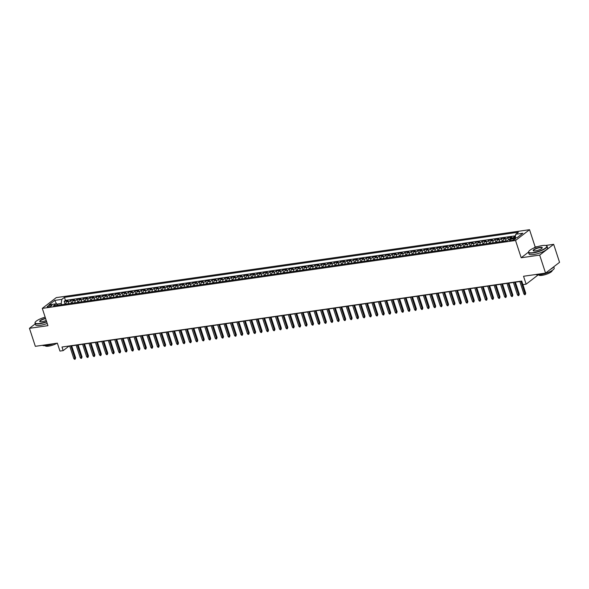 <?xml version="1.0" encoding="UTF-8"?>
<svg xmlns="http://www.w3.org/2000/svg" width="589" height="589" viewBox="0 0 589 589"><rect width="100%" height="100%" fill="white"/><g stroke="black" fill="none" stroke-linecap="round" stroke-linejoin="round"><path stroke-width="0.88" d="M48.379 306.921A2.503 0.626 -18.1 0 0 50.853 306.155A2.503 0.626 -18.1 0 0 51.965 305.205A2.503 0.626 -18.1 0 0 50.794 305.05A2.503 0.626 -18.1 0 0 48.32 305.816A2.503 0.626 -18.1 0 0 47.208 306.766A2.503 0.626 -18.1 0 0 48.379 306.921M44.263 317.419L43.115 317.788M529.533 229.695L56.279 297.607L42.29 308.386L515.544 240.474L529.533 229.695L535.18 246.975L533.744 248.079M528.473 252.144L521.191 257.754L539.679 255.103L553.667 244.325L545.657 245.473M537.772 246.607L535.18 246.975M553.667 244.325L559.55 262.326L545.561 273.105L523.54 276.263L526.132 284.178L538.191 274.886M35.215 323.876L29.45 328.316L35.333 346.317L57.354 343.159L59.945 351.073L63.163 350.617L68.832 346.244L69.73 346.118M539.679 255.103L545.561 273.105M515.434 236.601L514.278 236.771L514.683 238.015M509.838 238.825A3.129 1.745 -98.2 0 1 510.324 238.199L511.701 237.139L507.843 237.691L508.543 239.819M503.058 241.343A3.129 1.745 81.8 0 1 503.897 239.127L505.274 238.059L501.416 238.619L502.343 241.446M496.63 242.263A3.129 1.745 81.8 0 1 497.462 240.047L498.846 238.987L494.988 239.539L495.909 242.366M490.195 243.191A3.129 1.745 81.8 0 1 491.035 240.967L492.411 239.907L488.553 240.459L489.481 243.286M483.768 244.111A3.129 1.745 81.8 0 1 484.607 241.895L485.984 240.827L482.126 241.387L483.054 244.214M477.333 245.031A3.129 1.745 81.8 0 1 478.172 242.815L479.556 241.755L475.698 242.307L476.619 245.134M470.906 245.952A3.129 1.745 81.8 0 1 471.745 243.736L473.122 242.675L469.264 243.228L470.191 246.055M464.478 246.879A3.129 1.745 81.8 0 1 465.317 244.663L466.694 243.596L462.836 244.155L463.764 246.982M458.043 247.8A3.129 1.745 81.8 0 1 458.883 245.584L460.267 244.523L456.409 245.076L457.329 247.903M451.616 248.72A3.129 1.745 81.8 0 1 452.455 246.504L453.832 245.444L449.974 245.996L450.902 248.823M445.188 249.648A3.129 1.745 81.8 0 1 446.02 247.432L447.404 246.364L443.546 246.924L444.467 249.751M438.753 250.568A3.129 1.745 81.8 0 1 439.593 248.352L440.977 247.292L437.112 247.844L438.039 250.671M432.326 251.488A3.129 1.745 81.8 0 1 433.165 249.272L434.542 248.212L430.684 248.764L431.612 251.591M425.899 252.416A3.129 1.745 81.8 0 1 426.731 250.2L428.115 249.132L424.257 249.684L425.177 252.519M419.464 253.336A3.129 1.745 81.8 0 1 420.303 251.12L421.68 250.06L417.822 250.612L418.75 253.439M413.036 254.257A3.129 1.745 81.8 0 1 413.876 252.04L415.252 250.98L411.394 251.532L412.322 254.36M406.601 255.184A3.129 1.745 81.8 0 1 407.441 252.968L408.825 251.901L404.967 252.453L405.887 255.287M400.174 256.105A3.129 1.745 81.8 0 1 401.013 253.888L402.39 252.828L398.532 253.38L399.46 256.208M393.746 257.025A3.129 1.745 81.8 0 1 394.586 254.809L395.963 253.749L392.105 254.301L393.032 257.128M387.312 257.953A3.129 1.745 81.8 0 1 388.151 255.736L389.535 254.669L385.677 255.221L386.598 258.056M380.884 258.873A3.129 1.745 81.8 0 1 381.724 256.657L383.1 255.597L379.242 256.149L380.17 258.976M374.457 259.793A3.129 1.745 81.8 0 1 375.289 257.577L376.673 256.517L372.815 257.069L373.735 259.896M368.022 260.721A3.129 1.745 81.8 0 1 368.861 258.505L370.245 257.437L366.387 257.989L367.308 260.824M361.594 261.641A3.129 1.745 81.8 0 1 362.434 259.425L363.811 258.365L359.953 258.917L360.88 261.744M355.167 262.561A3.129 1.745 81.8 0 1 355.999 260.345L357.383 259.285L353.525 259.837L354.445 262.665M348.732 263.489A3.129 1.745 81.8 0 1 349.572 261.273L350.948 260.205L347.09 260.758L348.018 263.592M342.305 264.409A3.129 1.745 81.8 0 1 343.144 262.193L344.521 261.126L340.663 261.685L341.591 264.513M335.87 265.33A3.129 1.745 81.8 0 1 336.709 263.114L338.093 262.053L334.235 262.606L335.156 265.433M329.442 266.257A3.129 1.745 81.8 0 1 330.282 264.041L331.659 262.974L327.801 263.526L328.728 266.361M323.015 267.178A3.129 1.745 81.8 0 1 323.854 264.962L325.231 263.894L321.373 264.454L322.301 267.281M316.58 268.098A3.129 1.745 81.8 0 1 317.419 265.882L318.804 264.822L314.946 265.374L315.866 268.201M310.153 269.026A3.129 1.745 81.8 0 1 310.992 266.81L312.369 265.742L308.511 266.294L309.439 269.129M303.725 269.946A3.129 1.745 81.8 0 1 304.565 267.73L305.941 266.662L302.083 267.222L303.004 270.049M297.29 270.866A3.129 1.745 81.8 0 1 298.13 268.65L299.514 267.59L295.656 268.142L296.576 270.969M290.863 271.794A3.129 1.745 81.8 0 1 291.702 269.571L293.079 268.51L289.221 269.063L290.149 271.89M284.435 272.714A3.129 1.745 81.8 0 1 285.267 270.498L286.652 269.431L282.794 269.99L283.714 272.817M278.001 273.635A3.129 1.745 81.8 0 1 278.84 271.419L280.217 270.358L276.359 270.911L277.286 273.738M271.573 274.562A3.129 1.745 81.8 0 1 272.412 272.339L273.789 271.279L269.931 271.831L270.859 274.658M265.146 275.483A3.129 1.745 81.8 0 1 265.978 273.267L267.362 272.199L263.504 272.759L264.424 275.586M258.711 276.403A3.129 1.745 81.8 0 1 259.55 274.187L260.927 273.127L257.069 273.679L257.997 276.506M252.283 277.323A3.129 1.745 81.8 0 1 253.123 275.107L254.5 274.047L250.642 274.599L251.569 277.426M245.849 278.251A3.129 1.745 81.8 0 1 246.688 276.035L248.072 274.967L244.214 275.527L245.134 278.354M239.421 279.171A3.129 1.745 81.8 0 1 240.26 276.955L241.637 275.895L237.779 276.447L238.707 279.274M232.994 280.092A3.129 1.745 81.8 0 1 233.833 277.875L235.21 276.815L231.352 277.367L232.28 280.195M226.559 281.019A3.129 1.745 81.8 0 1 227.398 278.803L228.782 277.736L224.924 278.295L225.845 281.122M220.131 281.94A3.129 1.745 81.8 0 1 220.971 279.723L222.347 278.663L218.49 279.215L219.417 282.043M213.704 282.86A3.129 1.745 81.8 0 1 214.536 280.644L215.92 279.584L212.062 280.136L212.982 282.963M207.269 283.788A3.129 1.745 81.8 0 1 208.108 281.571L209.493 280.504L205.635 281.056L206.555 283.891M200.842 284.708A3.129 1.745 81.8 0 1 201.681 282.492L203.058 281.432L199.2 281.984L200.127 284.811M194.414 285.628A3.129 1.745 81.8 0 1 195.246 283.412L196.63 282.352L192.772 282.904L193.693 285.731M187.979 286.556A3.129 1.745 81.8 0 1 188.819 284.34L190.195 283.272L186.338 283.824L187.265 286.659M181.552 287.476A3.129 1.745 81.8 0 1 182.391 285.26L183.768 284.2L179.91 284.752L180.838 287.579M175.117 288.396A3.129 1.745 81.8 0 1 175.956 286.18L177.341 285.12L173.483 285.672L174.403 288.5M168.69 289.324A3.129 1.745 81.8 0 1 169.529 287.108L170.906 286.04L167.048 286.593L167.975 289.427M162.262 290.244A3.129 1.745 81.8 0 1 163.101 288.028L164.478 286.968L160.62 287.52L161.548 290.348M155.827 291.165A3.129 1.745 81.8 0 1 156.667 288.949L158.051 287.888L154.193 288.441L155.113 291.268M149.4 292.092A3.129 1.745 81.8 0 1 150.239 289.876L151.616 288.809L147.758 289.361L148.686 292.196M142.972 293.013A3.129 1.745 81.8 0 1 143.812 290.797L145.188 289.736L141.331 290.289L142.251 293.116M136.538 293.933A3.129 1.745 81.8 0 1 137.377 291.717L138.761 290.657L134.903 291.209L135.823 294.036M130.11 294.861A3.129 1.745 81.8 0 1 130.949 292.645L132.326 291.577L128.468 292.129L129.396 294.964M123.683 295.781A3.129 1.745 81.8 0 1 124.515 293.565L125.899 292.497L122.041 293.057L122.961 295.884M117.248 296.701A3.129 1.745 81.8 0 1 118.087 294.485L119.464 293.425L115.606 293.977L116.534 296.804M110.82 297.629A3.129 1.745 81.8 0 1 111.66 295.413L113.036 294.345L109.179 294.898L110.106 297.732M104.386 298.549A3.129 1.745 81.8 0 1 105.225 296.333L106.609 295.266L102.751 295.825L103.671 298.652M97.958 299.47A3.129 1.745 81.8 0 1 98.797 297.254L100.174 296.193L96.316 296.746L97.244 299.573M91.531 300.397A3.129 1.745 81.8 0 1 92.37 298.181L93.747 297.114L89.889 297.666L90.816 300.5M85.096 301.318A3.129 1.745 81.8 0 1 85.935 299.102L87.319 298.034L83.461 298.594L84.382 301.421M78.668 302.238A3.129 1.745 81.8 0 1 79.508 300.022L80.884 298.962L77.026 299.514L77.954 302.341M72.241 303.166A3.129 1.745 81.8 0 1 73.08 300.942L74.457 299.882L70.599 300.434L71.527 303.261M519.77 281.321L523.893 293.933L525.049 293.764L525.727 293.241L521.736 281.041L61.985 347.017L63.163 350.617M514.433 238.545L513.019 238.751A2.422 0.604 -18.1 0 0 510.619 239.487A2.422 0.604 -18.1 0 0 509.544 240.408A2.422 0.604 -18.1 0 0 510.678 240.555L512.091 240.356A2.422 0.604 -18.1 0 0 514.491 239.613A2.422 0.604 -18.1 0 0 515.566 238.7A2.422 0.604 -18.1 0 0 514.433 238.545L514.742 239.487M58.024 305.205L56.051 303.828L53.408 305.868L507.372 240.724L510.022 238.685L517.09 237.669L522.841 233.244L515.765 234.253L518.416 232.221L64.444 297.357L61.801 299.396L61.227 303.445L56.588 304.196M56.051 303.828L48.983 304.837L54.725 300.412L61.801 299.396M512.482 238.331A3.129 1.745 -98.2 0 1 512.894 237.831L514.278 236.771M515.552 235.791L65.438 300.383L64.172 301.362L65.092 304.189M65.806 304.086A3.129 1.745 81.8 0 1 66.645 301.87L68.029 300.802L64.172 301.362M68.383 303.718A3.129 1.745 -98.2 0 1 69.222 301.502L70.599 300.434M74.81 302.79A3.129 1.745 -98.2 0 1 75.65 300.574L77.026 299.514M81.238 301.87A3.129 1.745 -98.2 0 1 82.077 299.654L83.461 298.594M87.673 300.95A3.129 1.745 -98.2 0 1 88.512 298.733L89.889 297.666M94.1 300.022A3.129 1.745 -98.2 0 1 94.939 297.806L96.316 296.746M100.528 299.102A3.129 1.745 -98.2 0 1 101.367 296.885L102.751 295.825M106.962 298.181A3.129 1.745 -98.2 0 1 107.802 295.965L109.179 294.898M113.39 297.254A3.129 1.745 -98.2 0 1 114.229 295.037L115.606 293.977M119.825 296.333A3.129 1.745 -98.2 0 1 120.657 294.117L122.041 293.057M126.252 295.413A3.129 1.745 -98.2 0 1 127.091 293.197L128.468 292.129M132.68 294.485A3.129 1.745 -98.2 0 1 133.519 292.269L134.903 291.209M139.114 293.565A3.129 1.745 -98.2 0 1 139.946 291.349L141.331 290.289M145.542 292.645A3.129 1.745 -98.2 0 1 146.381 290.429L147.758 289.361M151.969 291.724A3.129 1.745 -98.2 0 1 152.809 289.501L154.193 288.441M158.404 290.797A3.129 1.745 -98.2 0 1 159.244 288.581L160.62 287.52M164.832 289.876A3.129 1.745 -98.2 0 1 165.671 287.66L167.048 286.593M171.259 288.956A3.129 1.745 -98.2 0 1 172.098 286.74L173.483 285.672M177.694 288.028A3.129 1.745 -98.2 0 1 178.533 285.812L179.91 284.752M184.121 287.108A3.129 1.745 -98.2 0 1 184.961 284.892L186.338 283.824M190.556 286.188A3.129 1.745 -98.2 0 1 191.388 283.972L192.772 282.904M196.984 285.26A3.129 1.745 -98.2 0 1 197.823 283.044L199.2 281.984M203.411 284.34A3.129 1.745 -98.2 0 1 204.25 282.124L205.635 281.056M209.846 283.419A3.129 1.745 -98.2 0 1 210.678 281.203L212.062 280.136M216.273 282.492A3.129 1.745 -98.2 0 1 217.113 280.276L218.49 279.215M222.701 281.571A3.129 1.745 -98.2 0 1 223.54 279.355L224.924 278.295M229.136 280.651A3.129 1.745 -98.2 0 1 229.975 278.435L231.352 277.367M235.563 279.723A3.129 1.745 -98.2 0 1 236.403 277.507L237.779 276.447M241.991 278.803A3.129 1.745 -98.2 0 1 242.83 276.587L244.214 275.527M248.425 277.883A3.129 1.745 -98.2 0 1 249.265 275.667L250.642 274.599M254.853 276.955A3.129 1.745 -98.2 0 1 255.692 274.739L257.069 273.679M261.28 276.035A3.129 1.745 -98.2 0 1 262.12 273.819L263.504 272.759M267.715 275.115A3.129 1.745 -98.2 0 1 268.555 272.898L269.931 271.831M274.143 274.187A3.129 1.745 -98.2 0 1 274.982 271.971L276.359 270.911M280.578 273.267A3.129 1.745 -98.2 0 1 281.409 271.05L282.794 269.99M287.005 272.346A3.129 1.745 -98.2 0 1 287.844 270.13L289.221 269.063M293.432 271.419A3.129 1.745 -98.2 0 1 294.272 269.202L295.656 268.142M299.867 270.498A3.129 1.745 -98.2 0 1 300.707 268.282L302.083 267.222M306.295 269.578A3.129 1.745 -98.2 0 1 307.134 267.362L308.511 266.294M312.722 268.65A3.129 1.745 -98.2 0 1 313.562 266.434L314.946 265.374M319.157 267.73A3.129 1.745 -98.2 0 1 319.996 265.514L321.373 264.454M325.584 266.81A3.129 1.745 -98.2 0 1 326.424 264.594L327.801 263.526M332.012 265.882A3.129 1.745 -98.2 0 1 332.851 263.666L334.235 262.606M338.447 264.962A3.129 1.745 -98.2 0 1 339.286 262.746L340.663 261.685M344.874 264.041A3.129 1.745 -98.2 0 1 345.714 261.825L347.09 260.758M351.309 263.114A3.129 1.745 -98.2 0 1 352.141 260.898L353.525 259.837M357.737 262.193A3.129 1.745 -98.2 0 1 358.576 259.977L359.953 258.917M364.164 261.273A3.129 1.745 -98.2 0 1 365.003 259.057L366.387 257.989M370.599 260.353A3.129 1.745 -98.2 0 1 371.431 258.129L372.815 257.069M377.026 259.425A3.129 1.745 -98.2 0 1 377.866 257.209L379.242 256.149M383.454 258.505A3.129 1.745 -98.2 0 1 384.293 256.289L385.677 255.221M389.889 257.584A3.129 1.745 -98.2 0 1 390.728 255.368L392.105 254.301M396.316 256.657A3.129 1.745 -98.2 0 1 397.155 254.441L398.532 253.38M402.743 255.736A3.129 1.745 -98.2 0 1 403.583 253.52L404.967 252.453M409.178 254.816A3.129 1.745 -98.2 0 1 410.018 252.6L411.394 251.532M415.606 253.888A3.129 1.745 -98.2 0 1 416.445 251.672L417.822 250.612M422.041 252.968A3.129 1.745 -98.2 0 1 422.873 250.752L424.257 249.684M428.468 252.048A3.129 1.745 -98.2 0 1 429.307 249.832L430.684 248.764M434.896 251.12A3.129 1.745 -98.2 0 1 435.735 248.904L437.112 247.844M441.33 250.2A3.129 1.745 -98.2 0 1 442.162 247.984L443.546 246.924M447.758 249.28A3.129 1.745 -98.2 0 1 448.597 247.063L449.974 245.996M454.185 248.352A3.129 1.745 -98.2 0 1 455.025 246.136L456.409 245.076M460.62 247.432A3.129 1.745 -98.2 0 1 461.459 245.215L462.836 244.155M467.048 246.511A3.129 1.745 -98.2 0 1 467.887 244.295L469.264 243.228M473.475 245.584A3.129 1.745 -98.2 0 1 474.314 243.367L475.698 242.307M479.91 244.663A3.129 1.745 -98.2 0 1 480.749 242.447L482.126 241.387M486.337 243.743A3.129 1.745 -98.2 0 1 487.177 241.527L488.553 240.459M492.765 242.815A3.129 1.745 -98.2 0 1 493.604 240.599L494.988 239.539M499.2 241.895A3.129 1.745 -98.2 0 1 500.039 239.679L501.416 238.619M505.627 240.975A3.129 1.745 -98.2 0 1 506.466 238.759L507.843 237.691M522.914 284.642L526.132 284.178M521.191 257.754L515.544 240.474M29.45 328.316L47.937 325.665L42.29 308.386M71.703 345.831L76.158 345.191M78.131 344.911L82.593 344.27M84.558 343.991L89.02 343.35M90.993 343.063L95.447 342.43M97.421 342.143L101.882 341.502M103.848 341.222L108.31 340.582M110.283 340.295L114.737 339.662M116.71 339.374L121.172 338.734M123.138 338.454L127.599 337.814M129.573 337.526L134.027 336.893M136 336.606L140.462 335.966M142.435 335.686L146.889 335.045M148.862 334.766L153.324 334.125M155.29 333.838L159.752 333.197M161.725 332.918L166.179 332.277M168.152 331.997L172.614 331.357M174.58 331.07L179.041 330.429M181.014 330.149L185.469 329.509M187.442 329.229L191.904 328.588M193.869 328.301L198.331 327.661M200.304 327.381L204.758 326.74M206.732 326.461L211.193 325.82M213.166 325.533L217.621 324.892M219.594 324.613L224.056 323.972M226.021 323.692L230.483 323.052M232.456 322.765L236.911 322.124M238.884 321.844L243.345 321.204M245.311 320.924L249.773 320.283M251.746 319.996L256.2 319.356M258.173 319.076L262.635 318.435M264.601 318.156L269.063 317.515M271.036 317.228L275.49 316.587M277.463 316.308L281.925 315.667M283.898 315.387L288.352 314.747M290.325 314.46L294.787 313.819M296.753 313.539L301.215 312.899M303.188 312.619L307.642 311.979M309.615 311.691L314.077 311.058M316.043 310.771L320.504 310.131M322.477 309.851L326.932 309.21M328.905 308.923L333.367 308.29M335.332 308.003L339.794 307.362M341.767 307.083L346.222 306.442M348.195 306.155L352.656 305.522M354.622 305.235L359.084 304.594M361.057 304.314L365.511 303.674M367.484 303.394L371.946 302.753M373.919 302.466L378.374 301.826M380.347 301.546L384.808 300.905M386.774 300.626L391.236 299.985M393.209 299.698L397.663 299.057M399.636 298.778L404.098 298.137M406.064 297.857L410.526 297.217M412.499 296.93L416.953 296.289M418.926 296.009L423.388 295.369M425.354 295.089L429.815 294.448M431.789 294.161L436.243 293.521M438.216 293.241L442.678 292.6M444.651 292.321L449.105 291.68M451.078 291.393L455.54 290.752M457.506 290.473L461.967 289.832M463.941 289.552L468.395 288.912M470.368 288.625L474.83 287.984M476.796 287.704L481.257 287.064M483.23 286.784L487.685 286.144M489.658 285.856L494.119 285.216M496.085 284.936L500.547 284.296M502.52 284.016L506.974 283.375M508.948 283.088L513.409 282.448M515.375 282.168L519.837 281.527M56.816 304.358L54.725 300.412M61.631 304.682L61.227 303.445M515.25 237.934L515.765 234.253M65.438 300.383L64.444 297.357M525.727 293.241L525.248 294.625L520.926 281.159M525.248 294.625L524.608 294.714L523.893 293.933M533.111 252.666A9.542 2.378 -18.1 0 0 543.522 249.272A9.542 2.378 -18.1 0 0 546.298 245.665A9.542 2.378 -18.1 0 0 542.336 245.561A9.542 2.378 -18.1 0 0 528.775 251.393A9.542 2.378 -18.1 0 0 533.111 252.666M546.43 245.738A9.777 2.437 161.9 0 1 546.585 245.797A9.777 2.437 161.9 0 1 547.093 246.29A9.777 2.437 161.9 0 1 542.749 249.986A9.777 2.437 161.9 0 1 533.074 252.968A9.777 2.437 161.9 0 1 528.502 252.364A9.777 2.437 161.9 0 1 528.62 251.665A9.777 2.437 161.9 0 1 528.708 251.525M535.423 250.892A4.771 1.185 161.9 0 1 533.435 250.833A4.771 1.185 161.9 0 1 534.827 249.037A4.771 1.185 161.9 0 1 540.032 247.336A4.771 1.185 161.9 0 1 542.204 247.969A4.771 1.185 161.9 0 1 535.423 250.892M542.108 248.116A4.535 1.134 -18.1 0 0 542.108 247.917A4.535 1.134 -18.1 0 0 539.988 247.638A4.535 1.134 -18.1 0 0 535.497 249.022A4.535 1.134 -18.1 0 0 533.487 250.737A4.535 1.134 -18.1 0 0 533.597 250.892M553.785 266.765L554.197 268.032A9.777 2.437 161.9 0 1 549.861 271.728A9.777 2.437 161.9 0 1 540.179 274.71A9.777 2.437 161.9 0 1 535.909 274.489M553.424 267.045A9.777 2.437 161.9 0 1 550.487 269.306M552.121 270.491L552.136 270.542A7.039 1.752 161.9 0 1 549.014 273.2A7.039 1.752 161.9 0 1 542.042 275.35A7.039 1.752 161.9 0 1 538.751 274.916L538.736 274.864M547.093 246.29L547.608 247.873A9.777 2.437 161.9 0 1 543.272 251.569A9.777 2.437 161.9 0 1 533.59 254.551A9.777 2.437 161.9 0 1 529.018 253.947L528.502 252.364M45.154 317.162A9.542 2.378 -18.1 0 0 35.259 322.212A9.542 2.378 -18.1 0 0 39.603 323.479A9.542 2.378 -18.1 0 0 46.612 321.601M46.7 321.874A9.777 2.437 161.9 0 1 39.559 323.788A9.777 2.437 161.9 0 1 34.994 323.184A9.777 2.437 161.9 0 1 35.112 322.485A9.777 2.437 161.9 0 1 35.193 322.345M46.229 320.431A4.771 1.185 161.9 0 1 41.907 321.704A4.771 1.185 161.9 0 1 39.927 321.653A4.771 1.185 161.9 0 1 40.921 320.07A4.771 1.185 161.9 0 1 45.537 318.332M45.633 318.612A4.535 1.134 -18.1 0 0 39.971 321.557A4.535 1.134 -18.1 0 0 40.089 321.712M53.606 343.696A9.777 2.437 161.9 0 1 46.664 345.529A9.777 2.437 161.9 0 1 42.401 345.301M57 343.21A7.039 1.752 161.9 0 1 48.534 346.163A7.039 1.752 161.9 0 1 45.243 345.728L45.228 345.684M47.216 323.464A9.777 2.437 161.9 0 1 40.074 325.371A9.777 2.437 161.9 0 1 35.509 324.767L34.994 323.184M514.499 282.079L518.622 294.691L519.299 294.161L518.821 295.545L518.622 294.691L517.459 294.853L513.343 282.249M519.299 294.161L515.309 281.962M518.821 295.545L518.173 295.634L517.459 294.853M508.071 283.007L512.187 295.612L512.872 295.089L512.386 296.466L512.187 295.612L511.031 295.774L506.908 283.169M512.872 295.089L508.881 282.889M512.386 296.466L511.745 296.561L511.031 295.774M501.637 283.927L505.76 296.532L506.437 296.009L505.958 297.393L505.76 296.532L504.604 296.701L500.481 284.089M506.437 296.009L502.454 283.81M505.958 297.393L505.318 297.482L504.604 296.701M495.209 284.848L499.332 297.46L500.009 296.93L499.531 298.314L499.332 297.46L498.169 297.622L494.053 285.017M500.009 296.93L496.019 284.73M499.531 298.314L498.883 298.402L498.169 297.622M488.774 285.775L492.897 298.38L493.582 297.857L493.096 299.234L492.897 298.38L491.741 298.542L487.618 285.937M493.582 297.857L489.592 285.658M493.096 299.234L492.456 299.33L491.741 298.542M482.347 286.696L486.47 299.3L487.147 298.778L486.669 300.162L486.47 299.3L485.314 299.47L481.191 286.858M487.147 298.778L483.164 286.578M486.669 300.162L486.028 300.25L485.314 299.47M475.919 287.616L480.035 300.228L480.72 299.698L480.241 301.082L480.035 300.228L478.879 300.39L474.763 287.785M480.72 299.698L476.729 287.498M480.241 301.082L479.593 301.17L478.879 300.39M469.485 288.544L473.608 301.148L474.292 300.626L473.806 302.002L473.608 301.148L472.452 301.31L468.329 288.706M474.292 300.626L470.302 288.426M473.806 302.002L473.166 302.098L472.452 301.31M463.057 289.464L467.18 302.069L467.857 301.546L467.379 302.93L467.18 302.069L466.024 302.238L461.901 289.626M467.857 301.546L463.874 289.346M467.379 302.93L466.738 303.018L466.024 302.238M456.63 290.384L460.745 302.996L461.43 302.466L460.951 303.85L460.745 302.996L459.589 303.158L455.466 290.554M461.43 302.466L457.439 290.267M460.951 303.85L460.303 303.939L459.589 303.158M450.195 291.305L454.318 303.917L454.995 303.394L454.517 304.771L454.318 303.917L453.162 304.079L449.039 291.474M454.995 303.394L451.012 291.194M454.517 304.771L453.876 304.866L453.162 304.079M443.767 292.232L447.89 304.837L448.568 304.314L448.089 305.691L447.89 304.837L446.727 305.006L442.611 292.394M448.568 304.314L444.577 292.115M448.089 305.691L447.441 305.787L446.727 305.006M437.34 293.153L441.455 305.757L442.14 305.235L441.654 306.619L441.455 305.757L440.3 305.927L436.177 293.322M442.14 305.235L438.15 293.035M441.654 306.619L441.014 306.707L440.3 305.927M430.905 294.073L435.028 306.685L435.705 306.162L435.227 307.539L435.028 306.685L433.872 306.847L429.749 294.242M435.705 306.162L431.722 293.963M435.227 307.539L434.586 307.635L433.872 306.847M424.478 295.001L428.601 307.605L429.278 307.083L428.799 308.459L428.601 307.605L427.437 307.775L423.322 295.163M429.278 307.083L425.287 294.883M428.799 308.459L428.151 308.555L427.437 307.775M418.05 295.921L422.166 308.526L422.85 308.003L422.365 309.387L422.166 308.526L421.01 308.695L416.887 296.09M422.85 308.003L418.86 295.803M422.365 309.387L421.724 309.475L421.01 308.695M411.615 296.841L415.738 309.453L416.416 308.93L415.937 310.307L415.738 309.453L414.582 309.615L410.459 297.011M416.416 308.93L412.433 296.731M415.937 310.307L415.297 310.403L414.582 309.615M405.188 297.769L409.303 310.374L409.988 309.851L409.51 311.228L409.303 310.374L408.148 310.543L404.032 297.931M409.988 309.851L405.998 297.651M409.51 311.228L408.862 311.323L408.148 310.543M398.753 298.689L402.876 311.294L403.561 310.771L403.075 312.155L402.876 311.294L401.72 311.463L397.597 298.859M403.561 310.771L399.57 298.571M403.075 312.155L402.434 312.244L401.72 311.463M392.326 299.61L396.449 312.222L397.126 311.699L396.647 313.076L396.449 312.222L395.293 312.384L391.17 299.779M397.126 311.699L393.143 299.499M396.647 313.076L396.007 313.171L395.293 312.384M385.898 300.537L390.014 313.142L390.698 312.619L390.22 313.996L390.014 313.142L388.858 313.311L384.742 300.699M390.698 312.619L386.708 300.419M390.22 313.996L389.572 314.092L388.858 313.311M379.463 301.458L383.586 314.062L384.264 313.539L383.785 314.924L383.586 314.062L382.43 314.231L378.307 301.627M384.264 313.539L380.28 301.34M383.785 314.924L383.144 315.012L382.43 314.231M373.036 302.378L377.159 314.99L377.836 314.467L377.358 315.844L377.159 314.99L375.996 315.152L371.88 302.547M377.836 314.467L373.853 302.267M377.358 315.844L376.71 315.94L375.996 315.152M366.608 303.306L370.724 315.91L371.409 315.387L370.923 316.764L370.724 315.91L369.568 316.079L365.445 303.468M371.409 315.387L367.418 303.188M370.923 316.764L370.282 316.86L369.568 316.079M360.173 304.226L364.296 316.83L364.974 316.308L364.495 317.692L364.296 316.83L363.141 317L359.018 304.395M364.974 316.308L360.991 304.108M364.495 317.692L363.855 317.78L363.141 317M353.746 305.146L357.869 317.758L358.546 317.228L358.068 318.612L357.869 317.758L356.706 317.92L352.59 305.316M358.546 317.228L354.556 305.028M358.068 318.612L357.42 318.708L356.706 317.92M347.319 306.074L351.434 318.678L352.119 318.156L351.633 319.532L351.434 318.678L350.278 318.848L346.155 306.236M352.119 318.156L348.128 305.956M351.633 319.532L350.992 319.628L350.278 318.848M340.884 306.994L345.007 319.599L345.684 319.076L345.206 320.46L345.007 319.599L343.851 319.768L339.728 307.163M345.684 319.076L341.701 306.876M345.206 320.46L344.565 320.549L343.851 319.768M334.456 307.914L338.579 320.526L339.257 319.996L338.778 321.38L338.579 320.526L337.416 320.688L333.3 308.084M339.257 319.996L335.266 307.797M338.778 321.38L338.13 321.476L337.416 320.688M328.021 308.842L332.144 321.447L332.829 320.924L332.343 322.301L332.144 321.447L330.989 321.616L326.866 309.004M332.829 320.924L328.839 308.724M332.343 322.301L331.703 322.397L330.989 321.616M321.594 309.762L325.717 322.367L326.394 321.844L325.916 323.228L325.717 322.367L324.561 322.536L320.438 309.932M326.394 321.844L322.411 309.645M325.916 323.228L325.275 323.317L324.561 322.536M315.167 310.683L319.282 323.295L319.967 322.765L319.488 324.149L319.282 323.295L318.126 323.457L314.011 310.852M319.967 322.765L315.976 310.565M319.488 324.149L318.84 324.237L318.126 323.457M308.732 311.61L312.855 324.215L313.532 323.692L313.053 325.069L312.855 324.215L311.699 324.384L307.576 311.772M313.532 323.692L309.549 311.493M313.053 325.069L312.413 325.165L311.699 324.384M302.304 312.531L306.427 325.135L307.105 324.613L306.626 325.997L306.427 325.135L305.271 325.305L301.148 312.693M307.105 324.613L303.121 312.413M306.626 325.997L305.986 326.085L305.271 325.305M295.877 313.451L299.992 326.063L300.677 325.533L300.199 326.917L299.992 326.063L298.837 326.225L294.714 313.62M300.677 325.533L296.687 313.333M300.199 326.917L299.551 327.005L298.837 326.225M289.442 314.379L293.565 326.983L294.242 326.461L293.764 327.837L293.565 326.983L292.409 327.145L288.286 314.541M294.242 326.461L290.259 314.261M293.764 327.837L293.123 327.933L292.409 327.145M283.014 315.299L287.137 327.904L287.815 327.381L287.336 328.765L287.137 327.904L285.974 328.073L281.859 315.461M287.815 327.381L283.824 315.181M287.336 328.765L286.688 328.853L285.974 328.073M276.587 316.219L280.703 328.831L281.387 328.301L280.901 329.685L280.703 328.831L279.547 328.993L275.424 316.389M281.387 328.301L277.397 316.102M280.901 329.685L280.261 329.774L279.547 328.993M270.152 317.147L274.275 329.752L274.953 329.229L274.474 330.606L274.275 329.752L273.119 329.914L268.996 317.309M274.953 329.229L270.969 317.029M274.474 330.606L273.833 330.701L273.119 329.914M263.725 318.067L267.848 330.672L268.525 330.149L268.047 331.533L267.848 330.672L266.684 330.841L262.569 318.229M268.525 330.149L264.535 317.95M268.047 331.533L267.399 331.622L266.684 330.841M257.29 318.988L261.413 331.6L262.098 331.07L261.612 332.454L261.413 331.6L260.257 331.762L256.134 319.157M262.098 331.07L258.107 318.87M261.612 332.454L260.971 332.542L260.257 331.762M250.862 319.915L254.985 332.52L255.663 331.997L255.184 333.374L254.985 332.52L253.83 332.682L249.707 320.077M255.663 331.997L251.68 319.798M255.184 333.374L254.544 333.47L253.83 332.682M244.435 320.836L248.551 333.44L249.235 332.918L248.757 334.302L248.551 333.44L247.395 333.61L243.279 320.998M249.235 332.918L245.245 320.718M248.757 334.302L248.109 334.39L247.395 333.61M238 321.756L242.123 334.368L242.808 333.838L242.322 335.222L242.123 334.368L240.967 334.53L236.844 321.925M242.808 333.838L238.817 321.638M242.322 335.222L241.681 335.31L240.967 334.53M231.573 322.676L235.696 335.288L236.373 334.766L235.894 336.142L235.696 335.288L234.54 335.45L230.417 322.846M236.373 334.766L232.39 322.566M235.894 336.142L235.254 336.238L234.54 335.45M225.145 323.604L229.261 336.209L229.946 335.686L229.467 337.063L229.261 336.209L228.105 336.378L223.982 323.766M229.946 335.686L225.955 323.486M229.467 337.063L228.819 337.158L228.105 336.378M218.71 324.524L222.833 337.129L223.511 336.606L223.032 337.99L222.833 337.129L221.678 337.298L217.555 324.694M223.511 336.606L219.528 324.406M223.032 337.99L222.392 338.079L221.678 337.298M212.283 325.445L216.406 338.057L217.083 337.534L216.605 338.911L216.406 338.057L215.243 338.219L211.127 325.614M217.083 337.534L213.093 325.334M216.605 338.911L215.957 339.006L215.243 338.219M205.856 326.372L209.971 338.977L210.656 338.454L210.17 339.831L209.971 338.977L208.815 339.146L204.692 326.534M210.656 338.454L206.665 326.254M210.17 339.831L209.529 339.927L208.815 339.146M199.421 327.293L203.544 339.897L204.221 339.374L203.742 340.759L203.544 339.897L202.388 340.067L198.265 327.462M204.221 339.374L200.238 327.175M203.742 340.759L203.102 340.847L202.388 340.067M192.993 328.213L197.116 340.825L197.794 340.302L197.315 341.679L197.116 340.825L195.953 340.987L191.837 328.382M197.794 340.302L193.803 328.102M197.315 341.679L196.667 341.775L195.953 340.987M186.566 329.141L190.681 341.745L191.366 341.222L190.88 342.599L190.681 341.745L189.525 341.914L185.402 329.303M191.366 341.222L187.376 329.023M190.88 342.599L190.24 342.695L189.525 341.914M180.131 330.061L184.254 342.665L184.931 342.143L184.453 343.527L184.254 342.665L183.098 342.835L178.975 330.23M184.931 342.143L180.948 329.943M184.453 343.527L183.812 343.615L183.098 342.835M173.703 330.981L177.819 343.593L178.504 343.07L178.025 344.447L177.819 343.593L176.663 343.755L172.548 331.151M178.504 343.07L174.513 330.871M178.025 344.447L177.377 344.543L176.663 343.755M167.269 331.909L171.392 344.513L172.076 343.991L171.59 345.368L171.392 344.513L170.236 344.683L166.113 332.071M172.076 343.991L168.086 331.791M171.59 345.368L170.95 345.463L170.236 344.683M160.841 332.829L164.964 345.434L165.642 344.911L165.163 346.295L164.964 345.434L163.808 345.603L159.685 332.999M165.642 344.911L161.658 332.711M165.163 346.295L164.522 346.384L163.808 345.603M154.414 333.749L158.529 346.361L159.214 345.839L158.735 347.216L158.529 346.361L157.373 346.523L153.258 333.919M159.214 345.839L155.224 333.639M158.735 347.216L158.088 347.311L157.373 346.523M147.979 334.677L152.102 347.282L152.779 346.759L152.301 348.136L152.102 347.282L150.946 347.451L146.823 334.839M152.779 346.759L148.796 334.559M152.301 348.136L151.66 348.232L150.946 347.451M141.551 335.597L145.674 348.202L146.352 347.679L145.873 349.063L145.674 348.202L144.511 348.371L140.396 335.767M146.352 347.679L142.369 335.48M145.873 349.063L145.233 349.152L144.511 348.371M135.124 336.518L139.24 349.13L139.924 348.6L139.438 349.984L139.24 349.13L138.084 349.292L133.961 336.687M139.924 348.6L135.934 336.4M139.438 349.984L138.798 350.08L138.084 349.292M128.689 337.445L132.812 350.05L133.489 349.527L133.011 350.904L132.812 350.05L131.656 350.219L127.533 337.607M133.489 349.527L129.506 337.328M133.011 350.904L132.37 351L131.656 350.219M122.262 338.366L126.385 350.97L127.062 350.448L126.583 351.832L126.385 350.97L125.221 351.14L121.106 338.535M127.062 350.448L123.072 338.248M126.583 351.832L125.936 351.92L125.221 351.14M115.834 339.286L119.95 351.898L120.635 351.368L120.149 352.752L119.95 351.898L118.794 352.06L114.671 339.455M120.635 351.368L116.644 339.168M120.149 352.752L119.508 352.848L118.794 352.06M109.399 340.214L113.522 352.818L114.2 352.296L113.721 353.672L113.522 352.818L112.366 352.988L108.243 340.376M114.2 352.296L110.217 340.096M113.721 353.672L113.081 353.768L112.366 352.988M102.972 341.134L107.095 353.739L107.772 353.216L107.294 354.6L107.095 353.739L105.932 353.908L101.816 341.303M107.772 353.216L103.782 341.016M107.294 354.6L106.646 354.688L105.932 353.908M96.537 342.054L100.66 354.666L101.345 354.136L100.859 355.52L100.66 354.666L99.504 354.828L95.381 342.224M101.345 354.136L97.354 341.937M100.859 355.52L100.218 355.609L99.504 354.828M90.11 342.982L94.233 355.587L94.91 355.064L94.431 356.441L94.233 355.587L93.077 355.756L88.954 343.144M94.91 355.064L90.927 342.864M94.431 356.441L93.791 356.536L93.077 355.756M83.682 343.902L87.798 356.507L88.483 355.984L88.004 357.368L87.798 356.507L86.642 356.676L82.526 344.064M88.483 355.984L84.492 343.785M88.004 357.368L87.356 357.457L86.642 356.676M77.247 344.823L81.37 357.435L82.048 356.905L81.569 358.289L81.37 357.435L80.214 357.597L76.091 344.992M82.048 356.905L78.065 344.705M81.569 358.289L80.929 358.377L80.214 357.597M70.82 345.75L74.943 358.355L75.62 357.832L75.142 359.209L74.943 358.355L73.787 358.517L69.664 345.912M75.62 357.832L71.637 345.633M75.142 359.209L74.501 359.305L73.787 358.517M510.324 238.199L512.894 237.831M66.645 301.87L69.222 301.502M73.08 300.942L75.65 300.574M79.508 300.022L82.077 299.654M85.935 299.102L88.512 298.733M92.37 298.181L94.939 297.806M98.797 297.254L101.367 296.885M105.225 296.333L107.802 295.965M111.66 295.413L114.229 295.037M118.087 294.485L120.657 294.117M124.515 293.565L127.091 293.197M130.949 292.645L133.519 292.269M137.377 291.717L139.946 291.349M143.812 290.797L146.381 290.429M150.239 289.876L152.809 289.501M156.667 288.949L159.244 288.581M163.101 288.028L165.671 287.66M169.529 287.108L172.098 286.74M175.956 286.18L178.533 285.812M182.391 285.26L184.961 284.892M188.819 284.34L191.388 283.972M195.246 283.412L197.823 283.044M201.681 282.492L204.25 282.124M208.108 281.571L210.678 281.203M214.536 280.644L217.113 280.276M220.971 279.723L223.54 279.355M227.398 278.803L229.975 278.435M233.833 277.875L236.403 277.507M240.26 276.955L242.83 276.587M246.688 276.035L249.265 275.667M253.123 275.107L255.692 274.739M259.55 274.187L262.12 273.819M265.978 273.267L268.555 272.898M272.412 272.339L274.982 271.971M278.84 271.419L281.409 271.05M285.267 270.498L287.844 270.13M291.702 269.571L294.272 269.202M298.13 268.65L300.707 268.282M304.565 267.73L307.134 267.362M310.992 266.81L313.562 266.434M317.419 265.882L319.996 265.514M323.854 264.962L326.424 264.594M330.282 264.041L332.851 263.666M336.709 263.114L339.286 262.746M343.144 262.193L345.714 261.825M349.572 261.273L352.141 260.898M355.999 260.345L358.576 259.977M362.434 259.425L365.003 259.057M368.861 258.505L371.431 258.129M375.289 257.577L377.866 257.209M381.724 256.657L384.293 256.289M388.151 255.736L390.728 255.368M394.586 254.809L397.155 254.441M401.013 253.888L403.583 253.52M407.441 252.968L410.018 252.6M413.876 252.04L416.445 251.672M420.303 251.12L422.873 250.752M426.731 250.2L429.307 249.832M433.165 249.272L435.735 248.904M439.593 248.352L442.162 247.984M446.02 247.432L448.597 247.063M452.455 246.504L455.025 246.136M458.883 245.584L461.459 245.215M465.317 244.663L467.887 244.295M471.745 243.736L474.314 243.367M478.172 242.815L480.749 242.447M484.607 241.895L487.177 241.527M491.035 240.967L493.604 240.599M497.462 240.047L500.039 239.679M503.897 239.127L506.466 238.759M513.439 240.032L513.019 238.751"/></g></svg>
